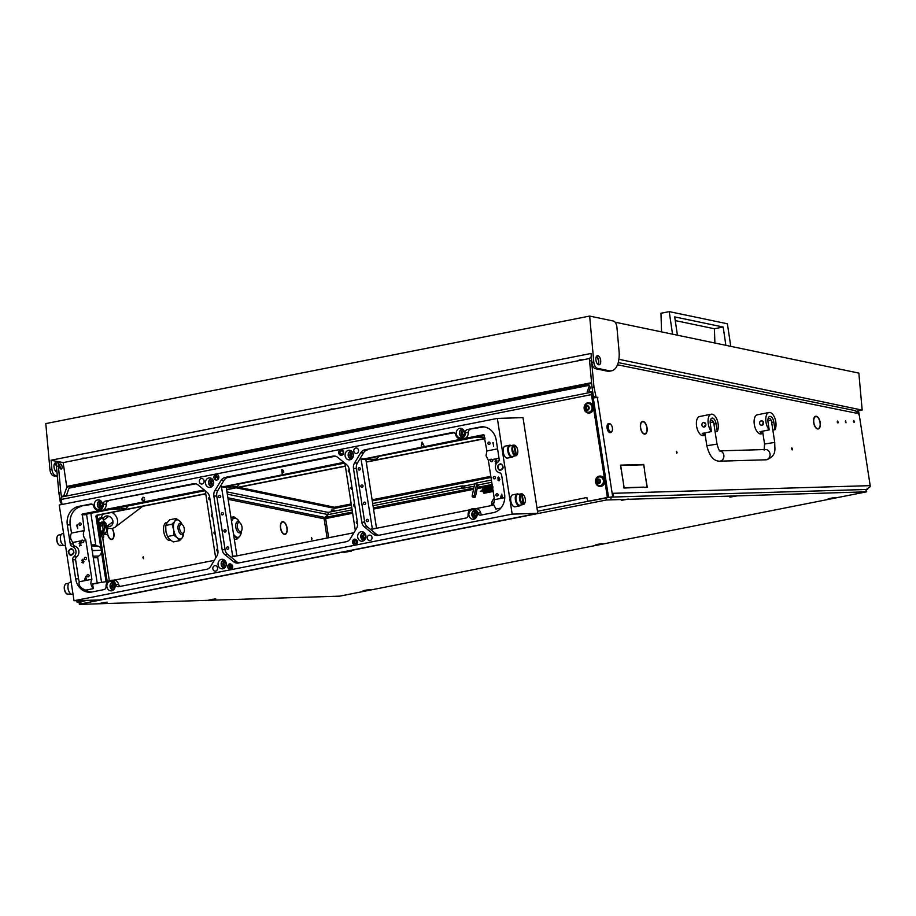 <?xml version="1.0" encoding="UTF-8"?>
<svg xmlns="http://www.w3.org/2000/svg" width="916" height="916" viewBox="0 0 916 916"><rect width="100%" height="100%" fill="white"/><g stroke="black" fill="none" stroke-linecap="round" stroke-linejoin="round"><path stroke-width="1.37" d="M472.232 495.556L474.122 495.957A1.374 0.733 102.1 0 0 474.557 497.445L472.656 497.045A1.374 0.733 -77.9 0 1 472.232 495.556L474.305 485.698A3.435 2.908 101.5 0 1 476.847 482.938L477.053 485.182L491.755 482.274M474.557 497.445A1.374 0.733 102.1 0 0 475.553 496.243L477.625 486.385A1.145 0.973 101.5 0 1 478.473 485.469L477.053 485.182L476.847 482.938L491.411 480.064M474.122 495.957L476.205 486.098A1.145 0.973 101.5 0 1 477.053 485.182L478.278 485.537M591.553 359.106A4.58 2.29 78.8 0 0 591.541 360.629L589.595 361.019A4.58 2.29 -101.2 0 1 591.083 357A4.58 2.29 -101.2 0 1 591.278 356.988M591.656 383.449L66.799 487.22L63.158 462.591L60.353 462.03A4.58 2.29 78.8 0 0 60.067 462.007A4.58 2.29 78.8 0 0 59.883 462.03A4.58 2.29 78.8 0 0 58.395 466.038L56.448 466.416A4.58 2.29 -101.2 0 1 57.937 462.408A4.58 2.29 -101.2 0 1 58.12 462.385M837.213 422.013L837.934 423.009L838.255 421.978L837.533 420.994L837.213 422.013M853.38 421.532L854.09 422.528L854.41 421.497L853.689 420.501L853.38 421.532M845.296 421.772L846.018 422.768L845.617 420.742L845.296 421.772M792.535 448.851L792.214 449.87L791.493 448.886L791.813 447.855L792.535 448.851M677.084 452.286L676.764 453.317L676.363 451.302L677.084 452.286M142.896 557.73L143.617 558.726L143.217 556.699L142.896 557.73M815.812 416.253A6.469 3.229 -101.2 0 0 815.698 416.276A6.469 3.229 -101.2 0 0 813.683 422.711A6.469 3.229 -101.2 0 0 814.507 425.642L814.633 425.482A6.126 3.057 -101.2 0 1 813.866 422.711A6.126 3.057 -101.2 0 1 815.767 416.608A6.126 3.057 -101.2 0 1 815.87 416.597L815.572 416.299M642.631 421.417A6.469 3.229 -101.2 0 0 642.517 421.44A6.469 3.229 -101.2 0 0 640.513 427.875A6.469 3.229 -101.2 0 0 641.326 430.806L641.463 430.646A6.126 3.057 -101.2 0 1 640.685 427.875A6.126 3.057 -101.2 0 1 642.585 421.772A6.126 3.057 -101.2 0 1 642.7 421.761L642.402 421.463M282.666 521.662L282.723 521.994A6.126 3.057 78.8 0 0 282.609 522.017A6.126 3.057 78.8 0 0 280.708 528.12A6.126 3.057 78.8 0 0 281.487 530.879L281.361 531.04A6.469 3.229 78.8 0 1 280.536 528.12A6.469 3.229 78.8 0 1 282.54 521.673A6.469 3.229 78.8 0 1 282.666 521.662L282.426 521.708M107.722 528.463A6.469 3.229 78.8 0 0 107.355 533.284A6.469 3.229 78.8 0 0 108.18 536.204L108.122 536.078M107.962 528.532A6.126 3.057 78.8 0 0 107.527 533.284A6.126 3.057 78.8 0 0 108.306 536.043M312.047 538.516L311.726 539.547L311.325 537.52L312.047 538.516M59.483 465.099A2.576 1.282 -101.2 0 1 60.124 466.862A2.576 1.282 -101.2 0 1 60.113 468.316M59.471 466.553A2.576 1.282 78.8 0 0 61.269 469.049A2.576 1.282 78.8 0 0 62.07 466.473A2.576 1.282 78.8 0 0 60.273 463.988A2.576 1.282 78.8 0 0 59.471 466.553M226.985 491.903L327.951 512.353L328.157 514.597L227.328 494.171M227.889 497.789L324.745 517.414L328.157 514.597M596.11 357.148L597.312 357.4L598.743 360.984M593.442 396.628L592.022 387.411L593.969 387.021L596.144 397.349L594.198 397.739L593.442 396.628L595.389 396.239M61.509 496.884L60.811 492.43L58.864 492.808L60.296 502.025L61.601 501.773M643.971 487.117L624.014 488.045L643.971 487.117L624.139 487.701L623.292 482.228L624.014 488.045M644.635 470.263L643.616 464.79L623.727 465.042L643.73 464.446L644.635 470.263M644.543 470.835L647.28 487.358L644.303 487.438L647.051 487.026L644.543 470.835M623.441 465.053L620.693 465.477L623.201 481.667L620.476 465.145L623.441 465.053L620.521 465.465M820.232 425.974L820.049 425.791A6.126 3.057 -101.2 0 1 818.137 428.631A6.126 3.057 -101.2 0 1 814.851 425.951L814.736 426.135A6.469 3.229 -101.2 0 0 818.206 428.963A6.469 3.229 -101.2 0 0 820.232 425.974L820.015 426.009M642.929 421.406L642.975 421.749A6.126 3.057 -101.2 0 1 646.948 430.474L647.12 430.623A6.469 3.229 -101.2 0 0 642.929 421.406M647.051 431.138L646.879 430.955A6.126 3.057 -101.2 0 1 644.956 433.795A6.126 3.057 -101.2 0 1 641.669 431.115L641.555 431.299A6.469 3.229 -101.2 0 0 645.024 434.127A6.469 3.229 -101.2 0 0 647.051 431.138L646.833 431.173M816.11 416.242L816.156 416.585A6.126 3.057 -101.2 0 1 820.118 425.31L820.301 425.471A6.469 3.229 -101.2 0 0 816.11 416.242M597.198 397.43L597.896 397.418L597.312 397.43L612.69 496.712L613.491 495.556L613.148 493.335M618.231 362.599L855.384 410.654L858.807 413.689L858.91 414.811L858.761 412.292A3.435 1.718 78.8 0 1 859.002 413.322L870.2 485.64L870.108 486.808L866.032 489.648M593.969 387.021L591.541 360.629M597.873 397.304L596.144 397.349M623.785 465.374L641.795 464.847M644.303 487.426L647.051 487.026M611.235 497.067L613.09 496.701M609.186 497.308L611.144 497.09M589.595 361.019L592.022 387.411M78.089 602.476L87.02 600.346L80.722 601.594L81.077 603.85L79.887 604.377L339.687 596.144L866.719 491.8L606.438 499.987L81.077 603.85M61.796 502.999L61.051 503.136L61.784 503.124M61.051 503.136L60.296 502.025M58.864 492.808L56.448 466.416M287.074 531.372L286.903 531.2A6.126 3.057 78.8 0 1 284.99 534.028A6.126 3.057 78.8 0 1 281.704 531.349L281.578 531.543A6.469 3.229 78.8 0 0 285.048 534.371A6.469 3.229 78.8 0 0 287.074 531.372L286.868 531.417M112.004 528.658A6.126 3.057 78.8 0 1 113.79 535.883L113.973 536.032A6.469 3.229 78.8 0 0 112.221 528.612M113.905 536.536L113.721 536.364A6.126 3.057 78.8 0 1 111.809 539.192A6.126 3.057 78.8 0 1 108.523 536.513L108.409 536.707A6.469 3.229 78.8 0 0 111.878 539.535A6.469 3.229 78.8 0 0 113.905 536.536L113.687 536.581M287.143 530.868A6.469 3.229 78.8 0 0 282.964 521.651L283.01 521.994A6.126 3.057 78.8 0 1 286.971 530.719L287.143 530.868M66.799 487.22L63.708 496.003M60.811 492.43L58.395 466.038M612.69 496.712L590.809 500.892M474.167 486.35L461.481 488.262L461.275 486.018L462.843 485.938L463.049 488.182M324.745 517.414L324.699 519.956L324.722 517.517L328.26 514.597L352.133 509.88M373.018 505.746L461.481 488.262M351.79 507.659L327.951 512.433M372.675 503.537L461.275 486.018M463.347 488.251L462.843 485.938M463.141 486.007L464.71 485.927L464.916 488.171M475.255 483.843L464.71 485.927M328.054 512.353L328.26 514.597M102.718 538.024L109.313 580.652M61.945 504.476L61.807 503.102M593.156 397.968L597.312 397.43M613.319 494.468A3.435 2.966 -91.7 0 0 613.319 493.3L870.2 485.64M63.158 462.591L589.801 358.477M866.376 489.602L867.692 489.19M858.761 412.292L854.319 410.54M641.784 464.836L643.73 464.446M352.649 513.235L325.672 518.571L324.55 517.838M494.239 498.35A8.588 7.408 -91.7 0 0 491.514 505.552M492.877 503.766L494.354 501.819M493.518 505.151A2.29 1.981 88.3 0 1 493.587 504.533M612.392 427.864A4.008 2.004 78.8 0 0 610.869 424.486A4.008 2.004 78.8 0 0 608.842 424.52A4.008 2.004 78.8 0 0 608.35 427.978A4.008 2.004 78.8 0 0 610.079 431.528A4.008 2.004 78.8 0 0 612.14 430.909A4.008 2.004 78.8 0 0 612.392 427.864M612.025 431.15A4.58 2.29 -101.2 0 1 611.911 431.436A4.58 2.29 -101.2 0 1 610.777 432.512A4.58 2.29 -101.2 0 1 607.583 428.081A4.58 2.29 -101.2 0 1 609.003 423.524A4.58 2.29 -101.2 0 1 610.457 424.085A4.58 2.29 -101.2 0 1 610.663 424.314M608.762 423.604A4.58 2.29 78.8 0 0 608.51 423.616A4.58 2.29 78.8 0 0 607.09 428.184A4.58 2.29 78.8 0 0 610.285 432.604A4.58 2.29 78.8 0 0 610.525 432.524M101.699 525.887A2.862 1.431 78.8 0 0 100.05 527.479A2.862 1.431 78.8 0 0 101.401 531.143A2.862 1.431 78.8 0 0 102.81 530.65A2.862 1.431 78.8 0 0 101.905 526.059A2.862 1.431 78.8 0 0 101.699 525.887A3.435 1.718 -101.2 0 0 101.481 525.67A3.435 1.718 -101.2 0 0 101.241 525.463A3.435 1.718 -101.2 0 0 100.394 525.246L99.615 525.395M102.684 530.879A3.435 1.718 -101.2 0 1 102.569 531.177A3.435 1.718 -101.2 0 1 101.722 531.978A3.435 1.718 -101.2 0 1 100.886 531.761A3.435 1.718 -101.2 0 1 99.249 527.65M99.478 526.219A3.435 1.718 -101.2 0 1 100.394 525.246M99.718 533.192L100.783 534.074L106.496 534.555L103.76 532.791L104.79 523.975A1.603 1.363 -80.4 0 0 103.703 522.257L101.928 521.96L103.084 523.276L102.798 527.662M99.1 529.242L99.993 522.75L97.863 521.273M98.207 523.46L98.275 522.864A1.603 1.363 -80.4 0 0 97.92 521.57M101.722 531.978L100.52 532.162L99.34 530.822M100.966 533.662L106.336 534.578M101.745 534.246L102.306 537.955L101.344 534.177M102.581 525.269L102.466 524.032A1.145 0.973 99.6 0 1 102.661 523.185M102.466 526.849L102.695 523.357L101.562 522.418L100.749 523.746L100.588 522.635L101.928 521.96M100.371 523.883L100.588 522.635L100.531 524.032A5.725 2.862 78.8 0 0 99.901 523.54M100.359 523.826L102.466 524.032M103.107 538.013L102.306 537.955M102.695 537.875L103.76 536.959L103.519 534.543M100.783 534.074L99.798 533.73M242.007 526.986A4.58 2.29 78.8 0 0 240.255 523.128A4.58 2.29 78.8 0 0 237.942 523.173A4.58 2.29 78.8 0 0 237.381 527.124A4.58 2.29 78.8 0 0 239.351 531.165A4.58 2.29 78.8 0 0 241.709 530.467A4.58 2.29 78.8 0 0 242.007 526.986M241.709 530.467L241.24 531.509A5.725 2.862 -101.2 0 1 239.832 532.86A5.725 2.862 -101.2 0 1 235.836 527.33A5.725 2.862 -101.2 0 1 237.61 521.628A5.725 2.862 -101.2 0 1 239.431 522.338L240.255 523.128M184.276 528.704A4.58 2.29 78.8 0 0 182.536 524.845A4.58 2.29 78.8 0 0 180.212 524.891A4.58 2.29 78.8 0 0 179.662 528.841A4.58 2.29 78.8 0 0 181.62 532.894A4.58 2.29 78.8 0 0 183.99 532.185A4.58 2.29 78.8 0 0 184.276 528.704M183.99 532.185L183.521 533.238A5.725 2.862 -101.2 0 1 182.101 534.578A5.725 2.862 -101.2 0 1 178.105 529.047A5.725 2.862 -101.2 0 1 179.88 523.345A5.725 2.862 -101.2 0 1 181.7 524.055L182.536 524.845M170.765 540.326L170.124 540.451A9.16 4.569 -101.2 0 1 169.746 540.497A9.16 4.569 -101.2 0 1 163.792 531.978A9.16 4.569 -101.2 0 1 166.575 522.486L167.353 522.326M181.975 524.307A9.732 4.855 78.8 0 0 179.731 521.067A9.732 4.855 78.8 0 0 174.819 521.215L176.112 518.513L169.804 519.761L167.044 522.75L165.75 525.452L165.876 531.131A9.732 4.855 78.8 0 0 165.911 531.372A9.732 4.855 78.8 0 0 166.128 532.482A9.732 4.855 78.8 0 0 166.208 532.803M183.704 532.814L182.295 537.681L179.536 540.669L177.395 537.829L173.777 535.276L173.651 529.597L172.059 524.204L174.819 521.215A9.732 4.855 78.8 0 0 173.651 529.597A9.732 4.855 78.8 0 0 177.395 537.829A9.732 4.855 78.8 0 0 182.295 537.681A9.732 4.855 78.8 0 0 183.669 532.894M165.876 531.131L167.468 536.524L169.609 539.364L173.227 541.917L179.536 540.669M176.112 518.513L179.731 521.067L182.089 524.421M167.468 536.524L173.777 535.276M165.75 525.452L172.059 524.204M239.694 522.589A9.732 4.855 78.8 0 0 237.45 519.349A9.732 4.855 78.8 0 0 232.549 519.498A9.732 4.855 78.8 0 0 231.588 521.639M233.5 534.039A9.732 4.855 78.8 0 0 235.126 536.1A9.732 4.855 78.8 0 0 240.026 535.952A9.732 4.855 78.8 0 0 241.389 531.177M231.462 520.826L233.832 516.796L237.45 519.349L239.809 522.704M241.435 531.097L240.026 535.952L237.267 538.94L233.637 534.898M234.347 539.524L237.267 538.94M230.924 517.368L233.832 516.796M715.121 431.848L717.262 431.425A9.732 4.855 78.8 0 0 718.075 423.604A9.732 4.855 78.8 0 0 711.285 414.204A9.732 4.855 78.8 0 0 708.263 423.902A9.732 4.855 78.8 0 0 711.48 431.596L702.24 433.417A9.732 4.855 78.8 0 0 705.217 435.169M711.285 414.204L699.606 416.517A9.732 4.855 78.8 0 0 696.595 426.203A9.732 4.855 78.8 0 0 703.385 435.604L705.228 435.237M703.82 422.471L705.835 424.383L703.957 427.051A2.29 1.981 88.3 0 1 703.82 422.471A2.29 1.981 88.3 0 1 703.957 427.051M717.262 431.425L716.06 423.661A5.725 2.862 78.8 0 0 712.064 418.143A5.725 2.862 78.8 0 0 710.289 423.833L711.48 431.596M772.852 430.119L774.982 429.696A9.732 4.855 78.8 0 0 775.806 421.887A9.732 4.855 78.8 0 0 769.016 412.486A9.732 4.855 78.8 0 0 765.994 422.173A9.732 4.855 78.8 0 0 769.211 429.867L759.971 431.699A9.732 4.855 78.8 0 0 762.936 433.451M769.016 412.486L757.337 414.799A9.732 4.855 78.8 0 0 754.315 424.486A9.732 4.855 78.8 0 0 761.104 433.886L762.948 433.52M761.54 420.753L763.555 422.654L761.677 425.333A2.29 1.981 88.3 0 1 761.54 420.753A2.29 1.981 88.3 0 1 761.677 425.333M774.982 429.696L773.78 421.944A5.725 2.862 78.8 0 0 769.784 416.414A5.725 2.862 78.8 0 0 768.009 422.116L769.211 429.867M595.892 359.748A4.637 2.313 78.8 0 0 599.201 364.797A4.637 2.313 78.8 0 0 600.701 360.755A4.637 2.313 78.8 0 0 597.404 355.694A4.637 2.313 78.8 0 0 595.892 359.748M596.511 356.324A4.637 2.313 -101.2 0 1 598.755 361.133A4.637 2.313 -101.2 0 1 598.137 364.545M56.952 471.946A4.637 2.313 -101.2 0 1 53.987 466.874A4.637 2.313 -101.2 0 1 55.487 462.832A4.637 2.313 -101.2 0 1 56.884 463.324M56.231 471.683A4.637 2.313 78.8 0 0 56.792 470.194M331.214 409.601L330.367 409.383L331.317 408.983L334.329 408.983M331.283 510.052L334.317 510.086L331.283 510.052M579.794 360.457L578.935 360.24L579.897 359.839L582.908 359.839M82.635 458.744L81.787 458.527L82.738 458.126L85.761 458.126M57.387 476.629L53.414 475.805A5.725 2.862 -101.2 0 1 49.945 469.576L45.8 423.593L589.652 316.077L593.797 362.06A5.725 2.862 78.8 0 0 597.266 368.289L609.163 370.774A22.889 11.427 78.8 0 0 611.579 370.797A22.889 11.427 78.8 0 0 619.033 350.828L616.915 327.275A5.725 2.862 78.8 0 0 613.434 321.047L589.652 316.077M56.426 466.233A4.637 2.313 78.8 0 0 54.605 463.462M618.895 359.29L862.174 410.105L857.216 411.089M615.048 322.169L858.842 373.098L862.174 410.105M59.792 462.042L51.078 460.221L591.038 353.473L591.851 362.438A5.725 2.862 78.8 0 0 595.331 368.667L607.216 371.152A22.889 11.427 78.8 0 0 609.632 371.186L611.579 370.797M490.999 477.442L372.274 500.926M351.378 505.048L334.592 508.369L236.214 487.816M238.927 487.289L334.489 507.246L351.206 503.937M372.102 499.815L490.827 476.343M57.307 475.828L55.361 475.427A5.725 2.862 -101.2 0 1 51.891 469.198L51.078 460.221M334.489 507.246L334.592 508.369M730.762 346.34L727.384 323.772L669.23 311.623L660.963 313.261L661.558 331.89M675.252 320.577L714.411 328.752L714.892 343.031M725.873 345.321L723.171 327.023L674.703 316.902L677.416 335.199M672.527 334.18L669.23 311.623M723.171 327.023L714.411 328.752M104.756 524.33L105.695 527.204A3.435 2.897 -127.1 0 0 103.886 521.673L104.126 522.418M113 521.719L105.706 527.238L107.046 531.36L104.447 533.33M97.611 519.601L99.604 518.09L102.523 517.517L103.886 521.673M101.481 535.574L100.886 536.02A7.442 3.71 78.8 0 1 100.199 536.364M97.84 521.055L102.523 517.517M602.865 543.623L595.572 544.883L602.865 543.623M737.174 495.854L729.88 497.102L737.174 495.854M215.707 598.95L208.413 600.198L215.707 598.95M835.381 497.663L828.087 498.911L835.381 497.663M370.339 589.595L363.045 590.854L370.339 589.595M628.651 499.083L621.357 500.342L628.651 499.083M107.172 602.178L99.878 603.438L107.172 602.178M351.171 551.134L343.878 552.382L351.171 551.134M866.238 491.755L865.895 489.499L610.743 497.102L611.087 499.357M606.438 499.987L606.094 497.731L537.509 511.288M865.895 489.499L866.719 491.8M79.406 604.331L79.062 602.075L80.722 601.594M606.094 497.731L610.743 497.102M366.549 590.041L367.362 589.915M364.488 590.419L369.366 589.664M103.394 602.625L104.206 602.499M101.332 603.003L106.199 602.247M624.861 499.529L625.685 499.403M622.811 499.907L627.678 499.151M599.075 544.07L599.843 543.967M597.014 544.447L601.881 543.692M831.602 498.098L832.415 497.972M829.541 498.476L834.407 497.731M211.917 599.385L212.73 599.259M209.856 599.774L214.722 599.018M733.395 496.289L734.208 496.163M731.334 496.667L736.201 495.922M347.393 551.581L348.206 551.455M345.332 551.959L350.198 551.203M536.959 507.716L586.95 497.48L587.442 500.056A1.145 0.985 -91.7 0 0 588.587 500.995A3.435 1.718 78.8 0 0 588.862 501.132M586.904 497.846A3.435 1.718 78.8 0 0 587.339 499.415M484.999 438.638L366.263 462.111M345.378 466.244L226.641 489.716M205.756 493.839L97.92 515.158A1.145 0.985 -91.7 0 0 97.13 516.487L107.195 581.523M87.02 600.346L79.268 601.881A1.145 0.985 88.3 0 1 78.982 601.892M592.618 393.995L591.587 392.208A1.145 0.641 -34.1 0 0 591.518 391.945L592.583 393.525A1.145 0.641 145.9 0 1 592.641 393.777L608.35 496.117A1.145 0.985 88.3 0 1 607.548 497.445L589.744 500.96A1.145 0.985 88.3 0 1 589.469 500.972M85.864 600.381L79.268 601.881M607.548 497.445L589.744 500.96M97.13 516.487L95.974 516.521L100.955 548.707M101.458 551.993L106.073 581.752M95.974 516.521A1.145 0.985 88.3 0 1 96.775 515.193L97.92 515.158M484.965 438.443L366.228 461.927M345.343 466.049L226.607 489.522M205.722 493.655L96.775 515.193M606.392 497.48A1.145 0.985 -91.7 0 0 607.193 496.151L608.35 496.117M591.541 392.403A3.435 1.718 78.8 0 0 591.473 394.613L607.193 496.151M79.119 601.904L77.974 601.938A1.145 0.985 -91.7 0 1 76.967 600.988L76.91 600.656M62.025 504.464L61.246 499.438A3.435 1.718 -101.2 0 1 61.315 497.239L61.406 497.022A1.145 0.641 -34.1 0 1 62.563 496.22L65.483 495.648A1.145 0.641 145.9 0 0 66.742 494.651L68.734 488.972A1.145 0.641 -34.1 0 1 69.994 487.976L588.553 385.453A1.145 0.641 -34.1 0 1 589.217 385.625L590.282 387.193A1.145 0.641 145.9 0 1 590.305 387.64L589.24 386.071L587.248 391.739L587.683 392.38M591.518 391.945A1.145 0.641 -34.1 0 0 590.854 391.785L587.935 392.357A1.145 0.641 145.9 0 1 587.248 391.739M588.702 392.208L590.305 387.64M588.427 409.017L588.427 406.338L586.95 405.742L585.782 406.864L586.137 409.532L587.568 410.15L588.427 409.017M587.396 409.36L587.969 409.647M586.572 406.864L586.709 409.372M587.637 410.173A2.267 1.958 88.3 0 1 586.938 405.708A2.267 1.958 88.3 0 1 587.637 410.173M588.999 412.2A4.351 3.756 88.3 0 1 588.461 412.257A4.351 3.756 88.3 0 1 585.244 410.345A4.351 3.756 88.3 0 1 585.106 405.662A4.351 3.756 88.3 0 1 587.671 403.624A4.351 3.756 88.3 0 1 588.209 403.555A4.351 3.756 88.3 0 1 592.068 407.483A4.351 3.756 88.3 0 1 588.999 412.2M588.576 412.246A4.351 3.756 -91.7 0 0 588.69 412.246A4.351 3.756 -91.7 0 0 589.217 412.189A4.351 3.756 -91.7 0 0 592.286 407.483A4.351 3.756 -91.7 0 0 588.427 403.555A4.351 3.756 -91.7 0 0 588.312 403.555M587.957 406.498L588.541 406.395M587.477 406.212L586.183 406.853M599.785 482.354L599.785 479.675L598.297 479.079L597.14 480.202L597.495 482.869L598.927 483.488L599.785 482.354M597.93 480.202L598.068 482.709M598.984 483.511A2.267 1.958 88.3 0 1 598.297 479.045A2.267 1.958 88.3 0 1 598.984 483.511M600.358 485.537A4.351 3.756 88.3 0 1 599.82 485.595A4.351 3.756 88.3 0 1 596.591 483.682A4.351 3.756 88.3 0 1 596.453 478.999A4.351 3.756 88.3 0 1 599.03 476.961A4.351 3.756 88.3 0 1 599.556 476.892A4.351 3.756 88.3 0 1 603.426 480.82A4.351 3.756 88.3 0 1 600.358 485.537M599.934 485.583A4.351 3.756 -91.7 0 0 600.037 485.583A4.351 3.756 -91.7 0 0 600.575 485.526A4.351 3.756 -91.7 0 0 603.644 480.82A4.351 3.756 -91.7 0 0 599.774 476.892A4.351 3.756 -91.7 0 0 599.671 476.892M599.316 479.835L599.9 479.732M597.965 479.549L598.812 479.526L597.541 480.19M589.343 412.979A5.152 4.443 88.3 0 1 588.713 413.047A5.152 4.443 88.3 0 1 584.133 408.399A5.152 4.443 88.3 0 1 587.774 402.822A5.152 4.443 88.3 0 1 588.404 402.754A5.152 4.443 88.3 0 1 592.984 407.402A5.152 4.443 88.3 0 1 589.343 412.979M588.633 402.754A5.152 4.443 88.3 0 1 588.862 402.742A5.152 4.443 88.3 0 1 593.442 407.391A5.152 4.443 88.3 0 1 589.801 412.967A5.152 4.443 88.3 0 1 589.171 413.036A5.152 4.443 88.3 0 1 588.942 413.036M600.69 486.316A5.152 4.443 88.3 0 1 600.06 486.385A5.152 4.443 88.3 0 1 595.48 481.736A5.152 4.443 88.3 0 1 599.121 476.16A5.152 4.443 88.3 0 1 599.751 476.091A5.152 4.443 88.3 0 1 604.331 480.74A5.152 4.443 88.3 0 1 600.69 486.316M599.991 476.091A5.152 4.443 88.3 0 1 600.22 476.08A5.152 4.443 88.3 0 1 604.789 480.728A5.152 4.443 88.3 0 1 601.159 486.304A5.152 4.443 88.3 0 1 600.53 486.373A5.152 4.443 88.3 0 1 600.289 486.373M356.461 541.791L355.866 543.371L354.515 543.738L354.034 540.6L355.328 540.463L356.461 541.791M354.355 540.119L353.668 540.257L354.274 544.207L355.328 544.001L356.771 541.734L355.454 540.051L354.355 540.119L355.5 540.051L354.389 540.119M354.561 543.738L354.08 540.6M356.771 541.734L355.374 544.001L354.274 544.207M356.816 541.734L355.5 540.051M71.15 582.141L69.948 582.381A6.091 3.046 78.8 0 0 68.059 588.45A6.091 3.046 78.8 0 0 72.318 594.324L73.017 594.186M63.616 533.421L62.414 533.662A6.091 3.046 78.8 0 0 60.525 539.73A6.091 3.046 78.8 0 0 64.773 545.615L65.471 545.467M213.657 481.873A4.798 4.145 88.3 0 1 209.73 487.472A4.798 4.145 88.3 0 1 205.505 483.488A4.798 4.145 88.3 0 1 209.443 477.877A4.798 4.145 88.3 0 1 213.657 481.873M211.962 486.602A4.798 4.145 -91.7 0 0 211.974 486.614A4.008 3.458 88.3 0 1 211.745 478.61M115.061 585.244A4.798 4.145 88.3 0 1 111.122 590.843A4.798 4.145 88.3 0 1 106.897 586.858A4.798 4.145 88.3 0 1 110.836 581.259A4.798 4.145 88.3 0 1 115.061 585.244M113.137 581.981A4.798 4.145 -91.7 0 0 113.115 581.992A4.008 3.458 88.3 0 0 113.378 589.984A4.798 4.145 -91.7 0 0 113.366 589.996M353.278 454.267A4.798 4.145 88.3 0 1 349.351 459.866A4.798 4.145 88.3 0 1 345.126 455.882A4.798 4.145 88.3 0 1 349.065 450.283A4.798 4.145 88.3 0 1 353.278 454.267M477.087 513.67A4.798 4.145 88.3 0 1 473.148 519.269A4.798 4.145 88.3 0 1 468.923 515.284A4.798 4.145 88.3 0 1 472.862 509.685A4.798 4.145 88.3 0 1 477.087 513.67M475.381 518.41A4.798 4.145 -91.7 0 0 475.393 518.422A4.008 3.458 88.3 0 1 475.175 510.407A4.798 4.145 -91.7 0 0 475.141 510.418M464.481 432.283A4.798 4.145 88.3 0 1 460.553 437.882A4.798 4.145 88.3 0 1 456.328 433.898A4.798 4.145 88.3 0 1 460.267 428.299A4.798 4.145 88.3 0 1 464.481 432.283M462.786 437.024A4.798 4.145 -91.7 0 0 462.798 437.024A4.008 3.458 88.3 0 1 462.569 429.02A4.798 4.145 -91.7 0 0 462.546 429.02M365.885 535.654A4.798 4.145 88.3 0 1 361.946 541.253A4.798 4.145 88.3 0 1 357.721 537.268A4.798 4.145 88.3 0 1 361.66 531.669A4.798 4.145 88.3 0 1 365.885 535.654M102.455 503.857A4.798 4.145 88.3 0 1 98.527 509.456A4.798 4.145 88.3 0 1 94.302 505.472A4.798 4.145 88.3 0 1 98.241 499.873A4.798 4.145 88.3 0 1 102.455 503.857M100.76 508.598A4.798 4.145 -91.7 0 0 100.771 508.598A4.008 3.458 88.3 0 1 100.542 500.594A4.798 4.145 -91.7 0 0 100.52 500.594M226.263 563.26A4.798 4.145 88.3 0 1 222.325 568.859A4.798 4.145 88.3 0 1 218.1 564.874A4.798 4.145 88.3 0 1 222.038 559.275A4.798 4.145 88.3 0 1 226.263 563.26M495.453 468.099A5.714 4.935 -91.7 0 0 499.518 472.77A3 2.599 88.3 0 1 501.647 475.232L504.567 494.056A16.087 13.889 88.3 0 1 493.346 512.628L480.705 515.124A3 2.599 88.3 0 1 477.751 512.96A5.714 4.935 -91.7 0 0 472.69 508.769A5.714 4.935 -91.7 0 0 468.087 514.872A3 2.599 88.3 0 1 465.958 518.044L378.033 535.425A7.362 6.355 88.3 0 1 377.312 535.516A7.362 6.355 88.3 0 1 373.27 534.165L364.431 526.952A7.362 6.355 88.3 0 1 361.797 522.177L353.484 468.511A7.362 6.355 88.3 0 1 354.526 463.015L360.686 452.825A7.362 6.355 88.3 0 1 364.786 449.825L452.699 432.444A3 2.599 88.3 0 1 455.653 434.608A5.714 4.935 -91.7 0 0 460.427 438.81A5.714 4.935 -91.7 0 0 465.328 432.695A3 2.599 88.3 0 1 467.458 429.524L480.099 427.028A16.087 13.889 88.3 0 1 482.492 426.799A16.087 13.889 88.3 0 1 496.232 440.184L499.14 459.019A3 2.599 88.3 0 1 497.869 462.145A5.714 4.935 -91.7 0 0 495.453 468.099M217.561 567.931A2.759 2.382 88.3 0 1 212.867 568.859A2.759 2.382 88.3 0 1 217.561 567.931M372.01 537.394A2.759 2.382 88.3 0 1 367.316 538.322A2.759 2.382 88.3 0 1 372.01 537.394M358.522 450.283A2.759 2.382 88.3 0 1 353.828 451.21A2.759 2.382 88.3 0 1 358.522 450.283M204.073 480.808A2.759 2.382 88.3 0 1 199.379 481.736A2.759 2.382 88.3 0 1 204.073 480.808M216.291 474.339A2.862 2.473 88.3 0 1 216.462 480.064A2.862 2.473 88.3 0 1 216.291 474.339A2.862 2.473 -91.7 0 0 216.485 480.064M341.084 449.664A2.862 2.473 88.3 0 1 341.256 455.389A2.862 2.473 88.3 0 1 341.084 449.664A2.862 2.473 -91.7 0 0 341.279 455.389M354.95 539.077A2.862 2.473 -91.7 0 0 352.626 542.421A2.862 2.473 88.3 0 1 357.446 541.459A2.862 2.473 88.3 0 1 352.58 542.421A2.862 2.473 -91.7 0 0 355.122 544.802M230.156 563.752A2.862 2.473 -91.7 0 0 227.821 567.096A2.862 2.473 88.3 0 1 232.653 566.134A2.862 2.473 88.3 0 1 227.786 567.096A2.862 2.473 -91.7 0 0 230.328 569.477M513.315 456.283A6.091 3.046 -101.2 0 1 512.101 457.176A6.091 3.046 -101.2 0 1 507.853 451.29A6.091 3.046 -101.2 0 1 509.743 445.222A6.091 3.046 -101.2 0 1 511.197 445.588M509.743 445.222L505.14 446.126A6.091 3.046 78.8 0 0 503.25 452.195A6.091 3.046 78.8 0 0 507.51 458.08L512.101 457.176M520.849 505.002A6.091 3.046 -101.2 0 1 519.647 505.895A6.091 3.046 -101.2 0 1 515.399 500.01A6.091 3.046 -101.2 0 1 517.288 493.942A6.091 3.046 -101.2 0 1 518.742 494.308M517.288 493.942L512.685 494.846A6.091 3.046 78.8 0 0 510.796 500.915A6.091 3.046 78.8 0 0 515.055 506.8L519.647 505.895M504.773 497.64L494.445 499.678L493.575 504.407L495.9 509.056L500.857 508.071M462.946 438.81A5.817 5.015 -91.7 0 0 463.256 438.821A5.817 5.015 -91.7 0 0 465.236 438.352L483.877 434.665L486.9 450.958L486.03 455.687L488.354 460.336L491.136 459.179M492.442 459.523A1.294 1.122 -91.7 0 1 491.709 461.756A1.294 1.122 -91.7 0 1 490.678 459.878L499.014 458.229M349.637 472.129A1.294 1.122 88.3 0 1 348.286 471.087A1.294 1.122 88.3 0 1 349.248 469.587M354.961 506.525A1.294 1.122 88.3 0 1 353.61 505.472A1.294 1.122 88.3 0 1 354.572 503.972M220.756 496.3A1.294 1.122 88.3 0 1 218.558 496.735A1.294 1.122 88.3 0 1 220.756 496.3M226.08 530.685A1.294 1.122 88.3 0 1 223.882 531.12A1.294 1.122 88.3 0 1 226.08 530.685M228.737 547.883A1.294 1.122 88.3 0 1 226.538 548.318A1.294 1.122 88.3 0 1 228.737 547.883M223.412 513.498A1.294 1.122 88.3 0 1 221.214 513.933A1.294 1.122 88.3 0 1 223.412 513.498M357.595 523.723A1.294 1.122 88.3 0 1 357.229 521.17M352.294 489.327A1.294 1.122 88.3 0 1 350.954 488.285A1.294 1.122 88.3 0 1 351.904 486.785M210.016 499.735A1.294 1.122 88.3 0 1 208.665 498.693A1.294 1.122 88.3 0 1 209.627 497.193M215.34 534.131A1.294 1.122 88.3 0 1 213.989 533.078A1.294 1.122 88.3 0 1 214.951 531.578M217.974 551.329A1.294 1.122 88.3 0 1 217.607 548.776M212.672 516.933A1.294 1.122 88.3 0 1 211.333 515.88A1.294 1.122 88.3 0 1 212.283 514.38M81.135 523.906A1.294 1.122 88.3 0 1 78.936 524.341A1.294 1.122 88.3 0 1 81.135 523.906M70.257 544.035L67.315 524.982A16.087 13.889 88.3 0 1 78.536 506.422L90.673 504.018A3 2.599 88.3 0 1 93.627 506.182A5.714 4.935 -91.7 0 0 98.401 510.384A5.714 4.935 -91.7 0 0 103.302 504.269A3 2.599 88.3 0 1 105.432 501.098L193.356 483.717A7.362 6.355 88.3 0 1 194.444 483.614A7.362 6.355 88.3 0 1 198.108 484.965L206.959 492.19A7.362 6.355 88.3 0 1 209.581 496.953L217.894 550.63A7.362 6.355 88.3 0 1 216.852 556.126L210.703 566.306A7.362 6.355 88.3 0 1 206.604 569.317L118.679 586.698A3 2.599 88.3 0 1 115.725 584.534A5.714 4.935 -91.7 0 0 110.664 580.343A5.714 4.935 -91.7 0 0 106.061 586.446A3 2.599 88.3 0 1 103.932 589.606L91.783 592.011A16.087 13.889 88.3 0 1 90.226 592.217A16.087 13.889 88.3 0 1 75.65 578.855L72.707 559.802A3 2.599 88.3 0 1 73.818 556.779A5.714 4.935 -91.7 0 0 75.925 551.043A5.714 4.935 -91.7 0 0 72.215 546.451A3 2.599 88.3 0 1 70.257 544.035L73.165 543.944L72.937 542.467L81.696 540.726A1.294 1.122 -91.7 0 0 82.738 542.604A1.294 1.122 -91.7 0 0 83.459 540.383L85.783 539.925C83.161 536.879 82.68 533.753 84.329 530.559L82.28 514.059L100.863 510.395M86.917 575.924A1.294 1.122 -91.7 0 0 89.115 575.488A1.294 1.122 -91.7 0 0 86.917 575.924M84.261 558.726A1.294 1.122 -91.7 0 0 86.459 558.291A1.294 1.122 -91.7 0 0 84.261 558.726M490.106 443.046A1.294 1.122 88.3 0 1 487.907 443.481A1.294 1.122 88.3 0 1 490.106 443.046M360.377 468.694A1.294 1.122 88.3 0 1 358.179 469.129A1.294 1.122 88.3 0 1 360.377 468.694M365.702 503.09A1.294 1.122 88.3 0 1 363.503 503.525A1.294 1.122 88.3 0 1 365.702 503.09M368.358 520.277A1.294 1.122 88.3 0 1 366.16 520.712A1.294 1.122 88.3 0 1 368.358 520.277M363.034 485.892A1.294 1.122 88.3 0 1 360.835 486.327A1.294 1.122 88.3 0 1 363.034 485.892M495.9 495.064A1.294 1.122 -91.7 0 0 498.098 494.629A1.294 1.122 -91.7 0 0 495.9 495.064M493.232 477.877A1.294 1.122 -91.7 0 0 495.43 477.442A1.294 1.122 -91.7 0 0 493.232 477.877M68.746 583.274L66.971 583.618A5.45 2.725 78.8 0 0 66.754 583.687L66.021 583.824A5.45 2.725 78.8 0 0 64.887 585.049A5.45 2.725 78.8 0 0 64.544 589.194A5.45 2.725 78.8 0 0 66.616 593.786A5.45 2.725 78.8 0 0 67.658 594.427L68.402 594.278A5.45 2.725 78.8 0 0 69.089 594.312A5.45 2.725 78.8 0 0 69.307 594.255M69.273 592.102A5.45 2.725 -101.2 0 1 68.002 588.507A5.45 2.725 -101.2 0 1 67.99 585.599M61.2 534.555L59.437 534.898A5.45 2.725 78.8 0 0 59.219 534.967L58.475 535.104A5.45 2.725 78.8 0 0 57.342 536.329A5.45 2.725 78.8 0 0 56.998 540.474A5.45 2.725 78.8 0 0 59.071 545.066A5.45 2.725 78.8 0 0 60.113 545.707L60.857 545.558A5.45 2.725 78.8 0 0 61.544 545.592A5.45 2.725 78.8 0 0 61.761 545.535M61.727 543.383A5.45 2.725 -101.2 0 1 60.456 539.787A5.45 2.725 -101.2 0 1 60.445 536.879M513.624 445.256A5.45 2.725 -101.2 0 1 513.658 445.268L514.403 445.119A5.45 2.725 -101.2 0 1 515.445 445.76A5.45 2.725 -101.2 0 1 515.651 445.978M512.971 445.233L510.246 445.771A5.45 2.725 78.8 0 0 508.552 451.199A5.45 2.725 78.8 0 0 512.365 456.466L515.078 455.928A5.45 2.725 -101.2 0 1 514.391 455.893L515.135 455.744A5.45 2.725 -101.2 0 1 512.021 450.523A5.45 2.725 -101.2 0 1 513.487 445.153L512.754 445.302A5.45 2.725 -101.2 0 1 512.971 445.233A5.45 2.725 -101.2 0 1 513.189 445.21M521.17 493.976A5.45 2.725 -101.2 0 1 521.204 493.987L521.937 493.839A5.45 2.725 -101.2 0 1 522.979 494.48A5.45 2.725 -101.2 0 1 523.196 494.697M520.506 493.953L517.792 494.491A5.45 2.725 78.8 0 0 516.097 499.918A5.45 2.725 78.8 0 0 519.91 505.185L522.624 504.647A5.45 2.725 -101.2 0 1 521.937 504.613L522.67 504.464A5.45 2.725 -101.2 0 1 519.555 499.243A5.45 2.725 -101.2 0 1 521.032 493.873L520.288 494.022A5.45 2.725 -101.2 0 1 520.506 493.953A5.45 2.725 -101.2 0 1 520.735 493.93M68.86 594.335L67.979 593.912M61.326 545.627L60.445 545.192M515.135 455.744L515.536 455.069A4.866 2.427 -101.2 0 1 512.8 450.409A4.866 2.427 -101.2 0 1 514.071 445.634L513.487 445.153M522.67 504.464L523.082 503.789A4.866 2.427 -101.2 0 1 520.345 499.128A4.866 2.427 -101.2 0 1 521.616 494.354L521.032 493.873M521.937 493.839L523.986 503.766L522.841 504.59A5.45 2.725 -101.2 0 1 522.624 504.647M514.403 445.119L516.441 455.046L515.296 455.87A5.45 2.725 -101.2 0 1 515.078 455.928M523.082 503.789L521.616 494.354M515.536 455.069L514.071 445.634M522.521 494.331A4.866 2.427 -101.2 0 1 523.402 494.88A4.866 2.427 -101.2 0 1 524.948 502.689A4.866 2.427 -101.2 0 1 523.986 503.766M514.987 445.611A4.866 2.427 -101.2 0 1 515.868 446.161A4.866 2.427 -101.2 0 1 517.403 453.97A4.866 2.427 -101.2 0 1 516.441 455.046M57.227 536.616A4.866 2.427 78.8 0 0 57.113 536.856A4.866 2.427 78.8 0 0 58.647 544.665A4.866 2.427 78.8 0 0 58.853 544.848M64.773 585.335A4.866 2.427 78.8 0 0 64.647 585.576A4.866 2.427 78.8 0 0 66.192 593.385A4.866 2.427 78.8 0 0 66.399 593.568M524.822 502.941A5.45 2.725 -101.2 0 1 524.708 503.216A5.45 2.725 -101.2 0 1 523.586 504.441M517.288 454.221A5.45 2.725 -101.2 0 1 517.174 454.508A5.45 2.725 -101.2 0 1 516.04 455.721M501.659 495.098L501.899 496.655L500.983 496.838L501.659 495.098L501.899 496.655M422.219 442.806L422.974 444.065L421.875 444.283L422.219 442.806L423.055 444.065L421.875 444.283M85.761 577.32L86.001 578.878L85.073 579.061L85.761 577.32L86.001 578.878M283.582 472.141L282.414 473.045L282.208 471.706L283.662 472.141L282.815 472.965M282.346 471.305L282.357 470.114L283.09 470.515L282.151 471.339M282.357 470.114L283.159 470.515L282.414 471.305M500.983 496.838L501.968 496.655M85.073 579.061L86.07 578.878M283.662 472.141L282.975 471.603M282.426 470.114L283.159 470.515L282.426 470.114M498.407 480.373L499.689 479.549L498.625 478.976L499.266 477.866L498.556 477.431L499.266 477.866L498.556 478.976L499.621 479.549L498.945 480.465L497.812 479.984L499.002 480.831L499.896 479.469L498.43 477.064L497.651 478.163L499.197 477.866L498.487 477.431M499.071 480.831L498.086 479.938M498.499 477.064L497.72 478.163M495.373 463.736L496.747 460.817L495.968 460.221L496.747 460.817L495.293 463.748L496.461 463.519M495.9 463.256L496.804 463.084L495.9 463.256L496.953 460.737L495.854 459.855L495.029 461.24L495.9 460.221L496.678 460.817L495.9 460.221M495.109 461.24L496.048 459.832M502.151 497.835L501.796 494.125L500.491 497.308L501.957 497.022M500.571 497.296L501.796 494.159M421.257 445.966L422.161 442.142M423.181 444.409L421.784 444.684L421.188 445.989L422.093 442.107L423.879 445.451M493.655 446.355L493.083 443.149M82.509 562.596L83.791 561.771L82.726 561.199L83.367 560.088L82.658 559.653L83.367 560.088L82.646 561.21L83.722 561.771L83.047 562.687L81.902 562.206L83.104 563.054L83.986 561.691L82.532 559.287L81.753 560.386L83.299 560.1L82.589 559.653M82.646 561.21L83.791 561.771L82.726 561.199M83.173 563.054L82.188 562.161M81.822 560.386L82.715 559.275M79.474 545.959L80.848 543.039L80.184 542.432M80.001 545.478L81.055 542.959L79.955 542.077L79.131 543.474L79.99 542.444L80.78 543.039L79.394 545.97L81.444 545.203M79.2 543.463L80.15 542.054M86.253 580.057L85.898 576.347L84.593 579.542L86.058 579.244M84.673 579.519L85.898 576.382M77.757 528.578L76.715 525.475L77.413 524.971M144.327 497.938L143.114 497.56L144.327 497.938M143.068 497.193L141.694 499.38L143.652 500.96M144.602 499.781L143.594 500.594M283.433 470.458L281.716 469.874L282.265 473.446M108.145 581.339L92.573 583.824L93.317 588.644C90.707 585.587 90.226 582.473 91.875 579.267L79.291 581.763C78.261 585.301 80.39 588.095 85.703 590.144A15.996 13.809 -91.7 0 0 91.623 592.045M93.157 584.305L92.573 583.824L97.13 583.515M82.28 514.059L87.02 514.059L86.619 514.723L81.879 514.735M353.92 532.746L232.779 556.699L221.5 487.129L343.844 462.351M232.779 556.699L232.195 556.218L236.752 555.909M221.901 486.465L226.641 486.453L226.241 487.129L221.5 487.129M470.171 509.765L372.4 529.093L361.122 459.523L462.889 438.821M372.4 529.093L371.816 528.624L376.373 528.314M361.522 458.859L366.263 458.847L365.862 459.523L361.122 459.523M492.739 442.84L493.312 442.726M79.99 542.444L80.848 543.039M83.459 540.383L81.696 540.726L82.154 540.039M76.829 525.063L77.402 524.948L77.688 528.589L77.184 525.372M141.694 499.38L142.999 497.193L144.465 497.674L143.033 497.571L141.9 499.357L143.526 500.594L144.808 499.941L143.583 500.96L142.289 500.583M144.247 497.938L143.033 497.571M143.583 500.96L141.625 499.392M281.647 469.885L283.365 470.458L283.857 472.084L282.197 473.457L281.716 469.874M282.323 469.759L283.365 470.458M214.298 560.352L114.088 580.16A5.817 5.015 -91.7 0 0 113.481 580.16L110.664 580.343M97.268 583.492L86.619 514.723M85.783 539.925L91.875 579.267M100.92 510.384A5.817 5.015 -91.7 0 0 101.229 510.395A5.817 5.015 -91.7 0 0 103.21 509.926L204.222 489.957M87.02 514.059L205.138 490.701M205.287 490.827L215.695 558.05M236.889 555.886L226.241 487.129M226.641 486.453L344.76 463.107M344.908 463.221L355.316 530.444M493.701 505.117L476.114 508.586A5.817 5.015 -91.7 0 0 475.507 508.586L472.69 508.769M376.51 528.28L365.862 459.523M366.263 458.847L484.507 435.478M494.445 499.678L488.354 460.336M486.9 450.958L497.571 448.851M477.751 512.96L480.66 512.846A5.817 5.015 -91.7 0 0 476.114 508.586M480.66 512.846A2.908 2.508 -91.7 0 0 482.251 514.815M373.27 534.165L376.144 534.005L367.293 526.792L364.431 526.952M376.144 534.005A7.271 6.275 -91.7 0 0 378.835 535.265M364.786 449.825L454.279 432.707M367.614 449.836A7.271 6.275 -91.7 0 0 363.572 452.802L360.686 452.825M354.526 463.015L357.423 462.981L363.572 452.802M357.423 462.981A7.271 6.275 -91.7 0 0 356.393 468.408L353.484 468.511M361.797 522.177L364.705 522.086L356.393 468.408M364.705 522.086A7.271 6.275 -91.7 0 0 367.293 526.792M483.9 426.89A15.996 13.809 -91.7 0 0 482.938 427.039L480.099 427.028M467.458 429.524L482.938 427.039M470.297 429.535A2.908 2.508 -91.7 0 0 468.236 432.604L465.328 432.695M465.236 438.352A5.817 5.015 -91.7 0 0 468.236 432.604M93.317 588.644L85.703 590.144M75.65 578.855L78.558 578.763A15.996 13.809 -91.7 0 0 79.291 581.763M73.165 543.944A2.908 2.508 -91.7 0 0 75.055 546.268L72.215 546.451M73.818 556.779L76.681 556.779A5.817 5.015 -91.7 0 0 78.833 550.94A5.817 5.015 -91.7 0 0 75.055 546.268M76.681 556.779A2.908 2.508 -91.7 0 0 75.604 559.699L72.707 559.802M78.558 578.763L75.604 559.699M72.937 542.467C70.326 539.409 69.845 536.284 71.494 533.089L84.329 530.559M78.536 506.422L92.253 504.281M81.364 506.434A15.996 13.809 -91.7 0 0 70.223 524.879L67.315 524.982M71.494 533.089L70.223 524.879M105.432 501.098L195.841 483.797M108.271 501.109A2.908 2.508 -91.7 0 0 106.21 504.178L103.302 504.269M103.21 509.926A5.817 5.015 -91.7 0 0 106.21 504.178M115.725 584.534L118.633 584.419A5.817 5.015 -91.7 0 0 114.088 580.16M118.633 584.419A2.908 2.508 -91.7 0 0 120.225 586.389M225.164 477.431L227.992 477.442A7.271 6.275 -91.7 0 0 223.951 480.408L221.065 480.431A7.362 6.355 88.3 0 1 225.164 477.431L332.977 456.111A7.362 6.355 88.3 0 1 334.065 456.008A7.362 6.355 88.3 0 1 337.729 457.37L346.58 464.584A7.362 6.355 88.3 0 1 349.202 469.358L357.515 523.025A7.362 6.355 88.3 0 1 356.473 528.521L350.324 538.711A7.362 6.355 88.3 0 1 346.225 541.711L238.412 563.019A7.362 6.355 88.3 0 1 237.691 563.122A7.362 6.355 88.3 0 1 233.649 561.771L224.809 554.558A7.362 6.355 88.3 0 1 222.176 549.783L213.863 496.117A7.362 6.355 88.3 0 1 214.905 490.61L221.065 480.431M214.905 490.61L217.802 490.587L223.951 480.408M217.802 490.587A7.271 6.275 -91.7 0 0 216.771 496.014L213.863 496.117M222.176 549.783L225.084 549.68L216.771 496.014M225.084 549.68A7.271 6.275 -91.7 0 0 227.672 554.398L224.809 554.558M233.649 561.771L236.523 561.611L227.672 554.398M236.523 561.611A7.271 6.275 -91.7 0 0 239.213 562.859M227.992 477.442L335.462 456.191M92.161 550.505L101.413 550.23L92.184 550.665M351.355 450.993A4.798 4.145 -91.7 0 0 351.343 451.004A4.008 3.458 88.3 0 0 351.607 459.008M101.413 550.23A5.084 4.397 -91.7 0 0 96.993 545.993A1.454 1.26 88.3 0 1 95.733 544.791L90.856 513.303M111.603 509.193L124.187 508.827A4.923 4.259 -91.7 0 0 127.908 505.975M226.241 487.106L235.389 486.843A4.923 4.259 -91.7 0 0 239.11 483.991M365.862 459.511L375.01 459.237A4.923 4.259 -91.7 0 0 378.732 456.386M101.596 582.633L97.726 557.684A1.454 1.26 88.3 0 1 98.55 556.058A5.084 4.397 -91.7 0 0 101.436 550.39M74.036 600.736L99.695 599.969L537.829 513.349L512.17 514.116L497.354 418.406L59.219 505.025L74.036 600.736L512.17 514.116M537.829 513.349L523.013 417.639L497.354 418.406M342.206 451.13L340.866 450.718L339.618 452.687L341.405 454.05L342.824 453.34L341.462 454.462L339.95 454.05L339.309 452.722L340.821 450.306L342.481 450.844L340.866 450.306M341.45 454.05L339.664 452.687L341.13 450.683M341.508 454.462L342.515 453.157M216.119 475.587L216.955 476.973L215.741 477.213L216.119 475.587M217.882 478.518L216.027 474.809L214.985 479.091L215.638 477.66L217.184 477.35L218.26 478.45L216.027 474.809M215.787 477.202L216.153 475.633M215.317 479.022L215.684 477.648L217.184 477.35M231.175 567.29L229.893 568.286L229.664 566.821L231.175 567.29M229.939 568.275L229.71 566.821L230.511 566.695M230.935 565.435L229.034 564.806L229.653 568.756L231.485 567.233L230.981 565.435L229.744 564.668M230.626 565.504L229.607 566.409L229.401 565.149L230.672 565.504M229.916 566.775L230.557 566.695M230.672 566.351L230.981 565.435M231.485 567.233L230.718 566.351M230.569 568.573L231.53 567.233M229.653 568.756L230.614 568.573M229.641 566.409L229.447 565.149M101.126 501.098A3.55 3.069 -91.7 0 0 97.6 505.197A3.55 3.069 -91.7 0 0 101.332 508.048M102.478 504.052L101.126 502.449L99.615 502.747L98.962 504.441L100.107 506.743L101.619 506.445L102.512 504.476M100.382 503.021L100.84 506.182M101.55 502.976L100.291 503.033M212.329 479.114A3.55 3.069 -91.7 0 0 208.756 482.64A3.55 3.069 -91.7 0 0 212.535 486.064M213.714 482.354L212.546 480.579L211.012 480.602L210.222 483.11L211.092 484.644L212.626 484.621L213.726 482.824M211.768 481.015L211.825 484.209L213.027 484.175M212.97 480.98L211.802 481.015M351.95 451.519A3.55 3.069 -91.7 0 0 348.389 454.588A3.55 3.069 -91.7 0 0 352.156 458.458M353.347 455.023L352.328 453.099L350.805 452.893L349.798 455.263L350.542 456.912L352.076 457.118L353.336 455.447M351.561 453.42L351.309 456.592M463.153 429.535A3.55 3.069 -91.7 0 0 459.637 432.283A3.55 3.069 -91.7 0 0 463.359 436.474M464.549 433.268L463.645 431.218L462.145 430.852L460.988 433.096L461.641 434.825L463.141 435.192L464.526 433.589M462.912 431.459L461.252 432.169M462.225 432.134L462.431 434.562M475.759 510.922A3.55 3.069 -91.7 0 0 472.278 513.475A3.55 3.069 -91.7 0 0 475.965 517.872M477.144 514.815L476.309 512.674L474.82 512.204L473.583 514.38L474.179 516.143L475.656 516.613L477.121 515.021M475.576 512.868L473.95 513.464M474.809 513.441L474.992 515.926M364.557 532.906A3.55 3.069 -91.7 0 0 361.087 535.425A3.55 3.069 -91.7 0 0 364.763 539.856M364.202 540.394A4.008 3.458 88.3 0 1 363.973 532.391M365.931 536.845L365.118 534.669L363.629 534.188L362.381 536.352L362.965 538.116L364.442 538.597L365.919 537.016M364.385 534.852L362.77 535.425M363.606 535.413L363.778 537.898M224.935 560.512A3.55 3.069 -91.7 0 0 221.432 563.168A3.55 3.069 -91.7 0 0 225.141 567.451M224.58 568A4.008 3.458 88.3 0 1 224.351 559.997M226.321 564.313L225.451 562.229L223.951 561.817L222.76 564.027L223.389 565.767L224.878 566.191L226.298 564.588M224.718 562.435L223.069 563.1M223.996 563.077L224.18 565.527M113.733 582.496A3.55 3.069 -91.7 0 0 110.172 585.484A3.55 3.069 -91.7 0 0 113.939 589.435M115.118 586.057L114.134 584.099L112.611 583.847L111.569 586.194L112.29 587.866L113.813 588.118L115.107 586.458M112.221 584.442L113.378 584.408L113.057 587.557M111.683 585.255L112.84 585.221L111.683 585.255M477.625 486.385L476.205 486.098M858.807 413.689L617.498 364.786M327.104 538.047L324.127 518.777L228.13 499.335M205.905 494.823L203.375 494.308M324.722 517.517L352.465 512.033M373.35 507.911L473.812 488.045M477.431 487.335L492.087 484.438M492.27 485.64L477.156 488.617M473.538 489.339L373.533 509.113M325.672 518.571L328.638 537.749M66.845 486.419L591.587 382.67M324.504 518.754L324.127 518.777A1.145 0.973 -78.5 0 1 324.596 517.654M492.774 505.3A3.836 3.309 88.3 0 1 493.449 502.792M493.472 503.502A3.034 2.622 -91.7 0 0 493.06 505.243M483.018 490.793L483.591 491.136M103.096 523.677L104.79 523.975M98.275 522.864L99.97 523.15M99.535 532.07L103.76 532.791M99.569 532.288L103.863 533.009M713.919 424.085L716.06 423.661M771.65 422.368L773.78 421.944M719.3 450.89L720.079 451.027C719.358 451.061 718.339 448.76 717.033 444.134L706.843 445.714L704.862 432.902M719.93 450.924A5.152 4.443 88.3 0 1 723.903 455.905A5.152 4.443 88.3 0 1 720.239 461.114A5.152 4.443 88.3 0 1 719.61 461.183L765.787 459.809A5.152 4.443 88.3 0 0 766.429 459.74A5.152 4.443 88.3 0 0 770.058 454.164A5.152 4.443 88.3 0 0 765.49 449.516L719.873 450.867M764.093 450.077L764.574 443.997L774.753 442.417L771.352 420.421L767.883 420.604M710.404 420.181L712.453 420.467L713.621 422.139L710.152 422.322M593.797 362.06L591.851 362.438M49.945 469.576L51.891 469.198M609.163 370.774L607.216 371.152M597.266 368.289L595.331 368.667M53.414 475.805L55.361 475.427M103.05 519.109A5.611 4.717 52.9 0 1 106.256 516.017A5.611 4.717 52.9 0 1 112.725 520.288A5.611 4.717 52.9 0 1 109.657 526.448A5.611 4.717 52.9 0 1 107.046 526.219M111.752 512.422A9.046 7.614 52.9 0 1 117.397 519.624A9.046 7.614 52.9 0 1 114.889 527.33L142.701 506.308M61.246 499.438L591.473 394.613M591.587 392.208L61.406 497.022M587.946 409.796L587.167 409.818M586.526 407.723L585.656 407.746M587.465 406.189L586.606 406.212M586.687 408.719L585.816 408.742M599.304 483.133L598.514 483.156M597.885 481.06L597.014 481.083M598.034 482.056L597.175 482.079M73.772 552.703A2.954 2.553 88.3 0 1 68.803 551.34A2.954 2.553 88.3 0 1 73.784 552.646M68.219 551.249C70.921 547.493 72.833 547.997 73.933 552.749C71.219 556.516 69.307 556.012 68.219 551.249M503.01 467.836A2.954 2.553 88.3 0 1 498.041 466.473A2.954 2.553 88.3 0 1 503.021 467.79M497.457 466.381C500.17 462.626 502.071 463.13 503.17 467.893C500.457 471.648 498.556 471.145 497.457 466.381M453.592 432.444L452.699 432.444M91.566 504.018L90.673 504.018M195.532 483.728L193.356 483.717M335.153 456.122L332.977 456.111M91.291 544.917L95.733 544.791M97.726 557.684L93.295 557.821M93.043 556.23L98.55 556.058M96.993 545.993L91.486 546.165M101.481 502.666L100.771 502.689M100.119 504.407L98.962 504.441M100.84 506.136L99.684 506.17M100.268 505.346L99.111 505.38M100.428 503.434L99.272 503.468M101.905 506.308L101.332 506.33M212.867 480.74L212.237 480.763M211.367 482.114L210.211 482.148M211.836 483.957L210.68 483.991M211.378 483.075L210.222 483.11M211.791 481.221L210.634 481.255M212.947 484.427L212.294 484.45M351.046 454.279L349.889 454.313M351.32 456.168L350.164 456.202M350.954 455.229L349.798 455.263M351.572 453.454L350.416 453.489M352.42 456.878L351.71 456.901M462.431 434.047L461.275 434.081M462.145 433.062L460.988 433.096M462.74 431.379L461.744 431.402M463.507 434.905L462.752 434.928M474.98 515.342L473.824 515.376M474.74 514.345L473.583 514.38M475.347 512.708L474.419 512.742M476.034 516.303L475.267 516.326M363.767 537.314L362.61 537.349M363.538 536.318L362.381 536.352M364.156 534.692L363.24 534.715M364.82 538.287L364.053 538.31M224.18 564.977L223.023 565.012M223.916 563.993L222.76 564.027M224.512 562.332L223.55 562.355M225.256 565.893L224.489 565.916M113.069 587.11L111.912 587.145M112.725 586.16L111.569 586.194M114.168 587.866L113.447 587.877M59.883 462.03L57.937 462.408M111.809 539.192L110.79 539.398M284.99 534.028L283.971 534.234M644.956 433.795L643.937 433.989M818.137 428.631L817.118 428.825M76.841 600.656L77.116 602.453M611.19 497.079L613.136 496.701M492.671 505.323L493.461 502.666M482.102 491.102L481.095 491.056M483.969 489.808L484.072 492.522C483.373 492.625 483.27 491.4 483.785 488.846L482.858 488.56L481.816 490.713L480.305 491.297L483.648 491.148M482.285 490.839L483.018 488.995M484.804 489.636L484.908 492.35C484.209 492.453 484.117 491.228 484.621 488.675L485.354 489.052M485.915 492.041L485.743 492.19C485.045 492.293 484.953 491.068 485.457 488.514L485.526 488.503M486.751 491.881L486.579 492.018C485.881 492.121 485.789 490.896 486.293 488.343L486.362 488.343M487.598 491.709L487.415 491.858C486.717 491.961 486.625 490.736 487.129 488.182L487.197 488.171M488.434 491.549L488.262 491.697C487.552 491.8 487.461 490.575 487.965 488.01L488.033 488.01M489.27 491.377L489.098 491.526C488.388 491.629 488.297 490.404 488.8 487.85L488.881 487.839M490.106 491.216L489.934 491.365C489.224 491.468 489.133 490.243 489.636 487.69L489.716 487.678M490.942 491.056L490.77 491.194C490.071 491.297 489.968 490.071 490.472 487.518L490.552 487.507M491.778 490.884L491.606 491.033C490.907 491.136 490.804 489.911 491.308 487.358L492.396 489.762M492.613 490.724L492.442 490.861C491.743 490.965 491.64 489.739 492.144 487.186L492.522 487.266M493.277 490.701C492.579 490.804 492.476 489.579 492.98 487.026M484.679 490.312L484.873 491.251M484.553 492.728L484.163 492.968C483.888 494.938 481.495 487.827 483.694 488.388L484.621 488.675M485.514 490.152L485.709 491.09M485.388 492.568L484.999 492.808C484.736 494.777 482.331 487.667 484.53 488.228L484.965 488.251M486.362 489.98L486.545 490.919M486.224 492.396L485.835 492.636C485.572 494.606 483.167 487.507 485.365 488.068L486.293 488.354M486.579 488.64L487.266 491.858M487.06 492.236L486.671 492.476C486.407 494.445 484.003 487.335 486.201 487.896L486.636 487.919M487.415 488.48L488.217 490.587M487.896 492.075L487.507 492.304C487.243 494.285 484.839 487.175 487.037 487.736L487.472 487.759M488.262 488.32L489.052 490.426M488.732 491.903L488.343 492.144C488.079 494.113 485.675 487.003 487.873 487.564L488.32 487.587M489.705 489.316L489.888 490.266M489.568 491.743L489.178 491.972C488.915 493.953 486.51 486.843 488.709 487.404L489.155 487.426M490.541 489.155L490.724 490.094M490.701 490.861L490.014 491.812C489.751 493.781 487.346 486.671 489.545 487.232L489.991 487.255M490.77 487.816L491.56 489.934M491.239 491.411L490.85 491.64C490.587 493.621 488.182 486.51 490.381 487.072L490.827 487.094M492.075 491.239L491.697 491.48C491.423 493.449 489.018 486.339 491.228 486.9L492.59 487.69M492.911 491.079L492.533 491.32C492.258 493.289 489.854 486.178 492.064 486.74L492.442 486.751M485.64 489.476L486.064 491.606M486.476 489.304L486.9 491.445M487.312 489.144L487.736 491.285M488.159 488.972L488.583 491.113M488.995 488.812L489.419 490.953M489.831 488.652L490.255 490.781M490.667 488.48L491.09 490.621M491.503 488.32L491.926 490.449M492.339 488.148L492.762 490.289M493.369 491.148C493.094 493.117 490.69 486.018 492.9 486.579M492.9 489.671L492.694 488.365M765.787 459.809L767.116 459.66C777.318 454.805 774.467 449.378 774.753 442.417M768.123 418.463L770.173 418.749L771.352 420.421M717.033 444.134L713.621 422.139M764.574 443.997L762.593 431.184M706.843 445.714C709.373 455.985 713.633 461.149 719.61 461.183M102.626 514.231L101.058 517.803M105.821 527.616L111.809 528.704L114.889 527.33M103.451 520.334L108.867 516.235M588.45 501.018L589.606 500.983M587.477 409.349L586.618 409.383M585.244 410.345L585.106 405.662M586.927 406.853L586.057 406.876M598.835 482.686L597.965 482.721M596.591 483.682L596.453 478.999M598.285 480.19L597.415 480.213M71.379 554.947L73.715 552.669C73.841 550.482 73.005 549.268 71.208 549.039M500.617 470.08L502.964 467.801C503.079 465.614 502.243 464.412 500.445 464.183M61.544 545.592L63.319 545.249M69.089 594.312L70.864 593.969M460.427 438.81L463.256 438.821M98.401 510.384L101.229 510.395M473.629 437.619L484.793 437.287M101.997 506.136L100.943 506.159M352.729 453.397L351.675 453.42M352.362 456.557L351.206 456.592M462.351 432.134L461.206 432.169M464.011 431.447L463.049 431.47M463.382 434.539L462.225 434.573M475.026 513.429L473.87 513.464M476.652 512.868L475.759 512.891M475.885 515.891L474.728 515.926M363.835 535.402L362.69 535.436M365.45 534.852L364.568 534.887M364.66 537.875L363.503 537.91M224.168 563.077L223.012 563.111M225.805 562.435L224.878 562.458M225.118 565.504L223.962 565.538M114.523 584.374L113.492 584.408M114.088 587.522L112.943 587.557"/></g></svg>
